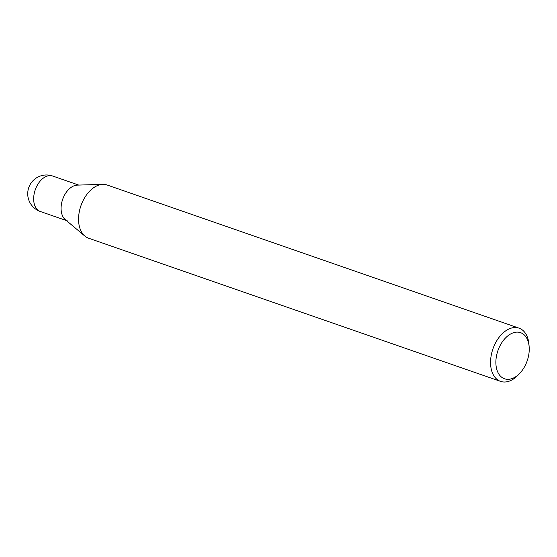 <?xml version="1.0" encoding="UTF-8"?>
<svg xmlns="http://www.w3.org/2000/svg" width="557" height="557" viewBox="0 0 557 557"><rect width="100%" height="100%" fill="white"/><g stroke="black" fill="none" stroke-linecap="round" stroke-linejoin="round"><path stroke-width="0.84" d="M84.768 236.001L65.273 219.604A18.778 11.92 -70.8 0 1 61.256 205.422A18.778 11.92 -70.8 0 1 77.256 185.126L102.718 184.353M520.008 373.058L518.414 374.77A28.17 17.88 -70.8 0 1 500.569 381.385A28.17 17.88 -70.8 0 1 490.821 357.984A28.17 17.88 -70.8 0 1 519.061 328.164A28.17 17.88 -70.8 0 1 528.962 344.421L529.15 346.753A24.411 15.499 -70.8 0 1 529.018 352.95A24.411 15.499 -70.8 0 1 520.008 373.058A24.411 15.499 -70.8 0 1 502.63 377.883A24.411 15.499 -70.8 0 1 496.099 358.506A24.411 15.499 -70.8 0 1 513.053 332.87A24.411 15.499 -70.8 0 1 529.15 346.753M500.569 381.385L88.57 238.201A28.17 17.88 -70.8 0 1 78.822 214.8A28.17 17.88 -70.8 0 1 107.062 184.98L519.061 328.164M84.852 236.071A28.17 17.88 -70.8 0 1 78.822 214.8M67.752 221.025A18.778 11.92 -70.8 0 1 61.256 205.422M40.334 211.5L40.334 211.5A18.778 11.92 -70.8 0 1 33.838 195.897A18.778 11.92 -70.8 0 1 52.664 176.019L52.664 176.019A18.778 18.778 0 0 0 27.85 191.566A18.778 18.778 0 0 0 40.334 211.5L66.408 220.558M78.732 185.077L52.664 176.019"/></g></svg>
